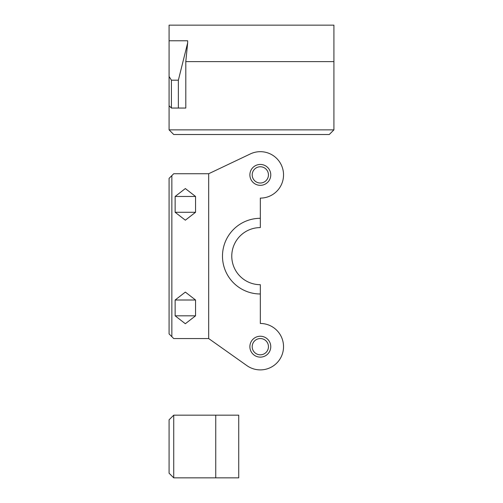 <?xml version="1.0" encoding="UTF-8"?>
<svg xmlns="http://www.w3.org/2000/svg" width="503" height="503" viewBox="0 0 503 503"><rect width="100%" height="100%" fill="white"/><g stroke="black" fill="none" stroke-linecap="round" stroke-linejoin="round"><path stroke-width="0.75" d="M169.083 105.724L169.083 76.456L171.41 80.191L171.41 108.051L169.083 105.724L169.083 129.868L173.73 134.515L329.27 134.515L333.917 129.868L169.083 129.868M171.41 108.051L185.802 108.051L185.802 61.617L333.917 61.617L333.917 129.868M171.41 80.191L178.37 80.191L178.37 108.051M169.083 76.456L169.083 40.768L187.657 40.768L187.657 42.881L178.37 80.191M333.917 61.617L333.917 25.15L169.083 25.15L169.083 40.768M187.657 42.881L185.802 61.617M173.73 173.73L208.688 173.73L208.688 338.557L173.73 338.557L169.083 333.917L169.083 178.37L173.73 173.73M171.856 336.689L171.856 175.597M185.343 292.098L195.548 300.008L195.548 315.821L185.343 323.731L175.138 315.821L175.138 300.008L185.343 292.098M185.343 188.556L195.548 196.466L195.548 212.279L185.343 220.188L175.138 212.279L175.138 196.466L185.343 188.556M260.321 338.557A8.123 8.123 0 0 1 267.357 350.748A8.123 8.123 0 0 1 253.286 350.748A8.123 8.123 0 0 1 260.321 338.557M260.321 336.237A10.45 10.45 0 0 0 251.274 351.905A10.45 10.45 0 0 0 269.369 351.905A10.45 10.45 0 0 0 260.321 336.237M208.688 338.557L246.904 365.624A23.213 23.213 0 0 0 282.441 353.722A23.213 23.213 0 0 0 260.321 323.467L260.321 293.985A37.838 37.838 0 0 1 222.483 256.14A37.838 37.838 0 0 1 260.321 218.302L260.321 198.107A23.213 23.213 0 0 0 282.969 169.781A23.213 23.213 0 0 0 250.356 153.924L208.688 173.73M260.321 185.337A10.45 10.45 0 0 0 269.369 169.668A10.45 10.45 0 0 0 251.274 169.668A10.45 10.45 0 0 0 260.321 185.337M260.321 166.763A8.123 8.123 0 0 1 268.445 174.887A8.123 8.123 0 0 1 260.321 183.017A8.123 8.123 0 0 1 252.198 174.887A8.123 8.123 0 0 1 260.321 166.763M175.138 212.279L195.548 212.279M175.138 196.466L195.548 196.466M175.138 315.821L195.548 315.821M175.138 300.008L195.548 300.008M260.321 293.985L260.321 284.698A28.558 28.558 0 0 1 231.77 256.14A28.558 28.558 0 0 1 260.321 227.589L260.321 218.302M238.73 415.17L238.73 477.85L215.749 477.85L215.749 415.17L238.73 415.17M173.73 477.85L169.083 473.21L169.083 419.81L173.73 415.17L173.73 477.85L215.749 477.85M215.749 415.17L173.73 415.17"/></g></svg>
